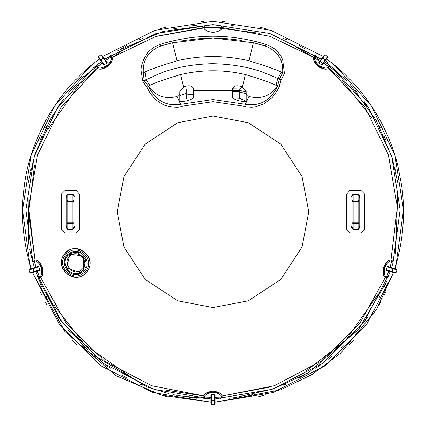 <?xml version="1.0" encoding="UTF-8"?>
<svg xmlns="http://www.w3.org/2000/svg" width="426" height="426" viewBox="0 0 426 426"><rect width="100%" height="100%" fill="white"/><g stroke="black" fill="none" stroke-linecap="round" stroke-linejoin="round"><path stroke-width="0.64" d="M73.932 225.519L74.598 227.393L72.857 229.401L67.963 229.507L66.211 227.548L66.834 225.673M66.834 197.882L66.211 196.008L67.963 194.048L72.857 194.155L74.598 196.162L73.932 198.037M79.358 229.497L79.358 194.059L76.302 190.544L64.949 190.481L61.355 194.022L61.355 229.534L64.949 233.075L75.748 233.054L76.302 233.011L79.358 229.497M76.275 190.544L72.724 190.497M72.724 233.059L76.275 233.011M67.963 229.507L66.834 227.559L66.834 195.997L66.211 196.008M74.598 196.162L73.932 196.168L73.932 227.388L72.867 228.789L72.867 223.687L67.899 223.687L67.899 228.9L72.867 228.789L72.857 229.401M73.932 196.168L72.867 194.767L67.899 194.655L67.899 199.869L72.867 199.869L72.867 201.402L67.899 201.402L67.899 222.154L72.867 222.154L72.867 201.402L73.932 201.402L73.932 200.007M67.963 194.048L66.834 195.997M74.598 227.149L73.932 227.143M74.598 227.393L73.932 227.388M66.834 227.308L66.211 227.298M66.834 227.559L66.211 227.548M72.857 194.155L72.867 199.869L73.932 200.79M66.834 196.248L66.211 196.258M74.598 196.407L73.932 196.413M352.073 225.519L351.402 227.393L353.143 229.401L358.037 229.507L359.789 227.548L359.166 225.673M359.166 197.882L359.789 196.008L358.037 194.048L353.143 194.155L351.402 196.162L352.073 198.037M346.647 229.497L346.647 194.059L349.703 190.544L361.056 190.481L364.651 194.022L364.651 229.534L361.056 233.075L350.252 233.054L349.703 233.011L346.647 229.497M349.73 190.544L353.276 190.497M353.276 233.059L349.73 233.017M358.037 229.507L359.166 227.559L359.166 195.997L359.789 196.008M359.166 200.007L359.166 201.402L358.101 201.402L358.101 222.154L353.133 222.154L353.133 201.402L358.101 201.402L358.101 199.869L353.133 199.869L353.133 194.767L358.101 194.655L359.166 195.997M351.402 196.162L352.073 196.168L352.073 227.388L353.133 228.789L353.133 223.687L358.101 223.687L358.101 228.9L353.133 228.789L353.143 229.401M352.073 196.168L353.133 194.767L353.143 194.155M351.402 227.149L352.073 227.143M351.402 227.393L352.073 227.388M359.166 227.308L359.789 227.298M359.166 227.559L359.789 227.548M359.166 200.79L358.101 199.869L358.037 194.048M359.166 196.248L359.789 196.258M351.402 196.407L352.073 196.413M81.728 272.544C69.71 281.085 56.711 260.675 69.443 253.427C81.457 244.705 94.865 265.19 81.728 272.544L81.393 271.926L83.533 270.148L85.695 259.2L76.898 252.341L72.771 252.698L69.939 253.992L66.413 268.066L80.179 272.581L81.371 271.937M65.748 252.831C52.425 264.652 72.601 286.485 85.519 273.183C99.482 261.005 78.384 239.327 65.748 252.831L66.578 253.896C54.081 264.865 73.128 284.211 84.534 272.161C97.453 261.016 77.761 241.579 66.578 253.896M214.539 394.465L211.466 394.465L211.466 400.578L214.539 400.578L214.539 394.465L215.093 394.78L215.093 400.578L214.539 400.578L214.539 404.7L211.466 404.7L210.907 404.141L210.907 403.513M222.079 395.999L270.872 386.909L222.079 395.999C221.733 393.475 218.703 391.867 213 391.174C218.703 391.867 221.728 393.475 222.079 395.999L221.568 397.053C221.286 394.646 218.426 393.097 213 392.41C207.574 393.097 204.714 394.646 204.432 397.053L205.71 398.763M210.907 403.097L210.907 394.78L211.466 394.465M220.29 398.763L221.568 397.059L215.093 397.245M210.907 397.245L204.432 397.059L203.9 396.515L203.926 395.919L151.704 385.738L104.588 360.998L66.493 323.835L40.603 277.342M204.432 397.059L203.9 396.537C202.808 390.53 223.187 390.541 222.1 396.515L221.568 397.059M213 391.174C207.297 391.867 204.272 393.475 203.921 395.999C204.267 393.475 207.297 391.867 213 391.174M215.093 400.578L215.093 404.141L214.539 404.7M387.223 266.772L386.27 269.69L392.085 271.58L393.038 268.662L387.223 266.772L387.692 266.335L393.209 268.13L393.038 268.662L396.957 269.935L396.004 272.853L395.301 273.215L394.705 273.018M37.419 276.49L39.437 277.182C41.642 276.165 42.233 272.97 41.21 267.597C38.878 262.645 36.524 260.408 34.144 260.882L34.495 260.206C39.852 257.325 46.136 276.708 40.119 277.523L40.598 277.337C42.893 276.229 43.489 272.853 42.387 267.214C39.964 262.006 37.499 259.626 34.991 260.073L28.611 207.233L37.584 154.782L61.158 107.07L97.373 68.075C99.141 69.912 102.533 69.438 107.554 66.642C111.761 62.728 113.263 59.651 112.059 57.403L156.007 36.359L203.921 27.557C204.272 30.081 207.297 31.689 213 32.381C218.703 31.689 221.733 30.081 222.079 27.557L269.993 36.359L313.941 57.403C312.737 59.651 314.239 62.734 318.446 66.642C323.467 69.438 326.864 69.912 328.627 68.075L364.842 107.07L388.421 154.782L397.389 207.238L390.935 260.052L391.531 260.217L391.856 260.882C389.476 260.408 387.122 262.645 384.79 267.597C383.767 272.97 384.358 276.165 386.558 277.182L388.581 276.49M317.008 56.221L314.974 56.85C313.786 58.964 315.187 61.898 319.17 65.647C323.968 68.277 327.189 68.708 328.835 66.925L328.952 67.675L328.579 68.139L364.842 107.07L388.421 154.782L397.389 207.238L391.009 260.073C388.501 259.626 386.036 262.006 383.618 267.214C382.511 272.853 383.107 276.229 385.402 277.337L385.881 277.523C379.854 276.708 386.164 257.331 391.51 260.206L392.335 260.707L393.139 262.437M394.311 272.89L386.398 270.324L386.27 269.69M393.086 262.629L391.856 260.882L390.035 267.097M393.209 268.13L396.595 269.232L396.957 269.935M325.672 60.263L322.732 58.133L319.138 63.08L318.872 62.494L322.28 57.803L322.732 58.133L325.155 54.8L327.642 56.605L327.764 57.382L322.264 64.96L321.625 64.885L327.642 56.605M222.079 27.557L203.921 27.557C204.32 25.512 207.345 24.612 213 24.857C218.65 24.612 221.674 25.512 222.079 27.557L269.993 36.359L313.893 57.467L314.175 57.041M319.138 63.08L321.625 64.885M328.835 66.925L328.803 64.789M328.899 67.739L328.952 67.675C326.311 73.155 309.835 61.168 314.223 56.972L314.968 56.85L320.32 60.503M322.28 57.803L323.76 55.763M325.155 54.8L324.372 54.922L324.005 55.428M101.995 55.428L101.628 54.922L100.845 54.8L98.363 56.605L104.375 64.885L106.862 63.08L100.845 54.8M97.373 68.075L81.27 82.676L97.421 68.139L96.675 66.786L97.043 64.912M97.197 64.789L97.165 66.925C98.811 68.703 102.032 68.277 106.83 65.647C110.819 61.898 112.219 58.969 111.032 56.85L108.992 56.221M102.24 55.763L107.128 62.494L106.862 63.08M105.68 60.503L111.026 56.85L112.107 57.467L119.568 52.749L112.065 57.403M109.157 56.11L110.648 56.179L111.777 56.972C116.181 61.179 99.684 73.144 97.053 67.675L97.165 66.925M104.375 64.885L103.742 64.96L98.848 58.229L98.236 57.382L98.363 56.605M31.295 273.018L30.699 273.215L29.996 272.853L29.048 269.935L30.001 269.035M29.996 272.853L39.73 269.69L38.782 266.772L29.048 269.935M35.965 267.097L34.144 260.882L32.914 262.629M30.395 268.907L38.308 266.335L38.782 266.772M34.144 260.882L34.469 260.217L35.065 260.052L28.558 212.654L34.495 165.336L28.558 212.654L34.991 260.073M40.193 277.496L39.442 277.182L37.259 271.08M39.73 269.69L39.602 270.324L31.689 272.89M104.711 59.166L156.118 33.505L212.925 24.649L269.812 33.484L321.289 59.166L269.834 33.489L212.925 24.649L163.312 31.37L117.384 50.923M324.681 61.632L332.413 67.702L368.612 107.847L391.755 156.417L400.12 209.874L392.916 263.225L391.606 267.608M390.312 271.591L363.937 322.391L323.084 363.106L272.06 389.343L215.093 398.89M212.925 21.3L270.856 30.299L323.259 56.456L270.867 30.305L212.925 21.3L155.064 30.326L102.741 56.456L155.075 30.321L212.925 21.3M326.646 58.921L334.548 65.125L371.392 105.973L394.945 155.41L403.47 209.869L396.137 264.147L394.833 268.513M393.496 272.629L366.664 324.33L325.038 365.817L273.087 392.532L215.093 402.245L280.612 389.854L312.098 374.449L340.459 353.33L376.456 309.569L393.496 272.629M210.907 402.245L153.104 392.591L101.047 365.875L59.454 324.495L32.504 272.629L64.757 331.385L115.792 375.583L161.438 395.142L210.907 402.245M31.151 268.455L29.863 264.141L22.53 209.97L31.007 155.575L54.523 106.106L91.452 65.125L99.354 58.921M178.553 395.706L210.907 398.896L154.121 389.401L103.001 363.165L62.18 322.551L35.693 271.591M34.394 267.608L33.084 263.22L25.88 209.97L34.197 156.576L57.302 107.975L93.587 67.702L101.324 61.632M282.912 38.202L286.373 39.634M298.898 45.534L304.292 48.431M315.677 55.337L315.98 56.067M325.81 60.071L327.695 63.202M329.357 66.493L344.07 78.224M355.375 90.349L357.845 93.299M364.187 101.51L367.643 106.409M379.523 126.41L380.152 127.656M384.454 136.815L385.727 139.792M394.913 167.908L395.632 170.975M222.25 21.524L224.555 21.651M231.424 25.56L234.518 25.89M258.758 26.875L265.643 28.718M329.367 65.237L331.3 66.791M349.304 78.725L353.772 83.464M379.38 119.046L380.455 121M384.587 129.078L385.865 131.788M394.449 153.829L396.398 160.341M29.602 160.33L31.556 153.823M40.135 131.783L41.413 129.078M45.545 120.995L46.626 119.04M72.228 83.464L76.701 78.719M94.7 66.791L96.633 65.231M160.357 28.718L167.242 26.881M191.487 25.89L194.586 25.56M201.45 21.651L203.761 21.524M30.379 170.954L31.093 167.881M30.31 157.865L30.981 155.666M40.273 139.792L41.546 136.805M45.848 127.656L46.482 126.405M58.357 106.415L61.818 101.505M68.155 93.305L70.625 90.349M93.874 67.468L96.643 66.493L81.93 78.224L84.215 76.02M110.02 56.067L110.323 55.337M121.714 48.431L127.102 45.534M139.621 39.639L143.099 38.196M162.157 28.212L165.027 27.44M173.281 28.915L177.237 28.1M189.277 26.162L196.567 25.374M203.75 402.032L201.45 401.904M194.575 397.996L191.487 397.666M167.242 396.681L160.357 394.838M109.242 367.505L106.649 365.748M96.633 358.319L94.689 356.764M76.701 344.831L72.223 340.081M46.62 304.51L45.55 302.561M41.413 294.478L40.135 291.773M30.72 268.801L29.602 263.225M196.567 398.182L189.277 397.394M177.232 395.456L173.275 394.641M165.027 396.116L162.157 395.344M143.088 385.354L139.616 383.917M127.102 378.022L121.698 375.125M110.323 368.218L105.376 364.864M97.874 359.299L93.869 356.088M84.215 347.536L81.92 345.332M70.625 333.207L68.144 330.246M61.813 322.045L58.351 317.136M46.482 297.146L45.848 295.894M41.546 286.741L40.273 283.764M30.97 267.869L30.31 265.691M31.087 255.648L30.379 252.602M396.398 263.225L395.28 268.801M385.865 291.773L384.593 294.472M380.455 302.561L379.38 304.51M353.777 340.092L349.293 344.836M331.306 356.764L329.362 358.335M319.346 365.753L316.752 367.51M265.643 394.838L258.758 396.681M234.513 397.666L231.424 397.996M224.55 401.904L222.25 402.032M395.621 252.602L394.913 255.648M395.69 265.691L395.035 267.869M385.727 283.764L384.454 286.741M380.152 295.9L379.518 297.146M367.643 317.146L364.182 322.056M357.845 330.257L355.369 333.223M344.07 345.332L341.785 347.547M332.126 356.088L328.121 359.31M320.618 364.864L315.677 368.224M304.286 375.125L298.892 378.032M286.373 383.922L282.907 385.36M263.848 395.344L260.973 396.116M252.719 394.641L248.768 395.456M236.723 397.394L229.438 398.182M161.23 45.88L160.437 46.13C148.317 51.04 142.614 60.023 143.338 73.086C145.144 71.211 156.353 67.116 176.966 60.811C200.987 55.167 225.013 55.167 249.034 60.811C269.583 67.095 280.798 71.185 282.662 73.086C283.386 60.023 277.683 51.04 265.563 46.13L266.101 44.437C230.7 33.516 195.3 33.516 159.899 44.437L153.36 47.552L148.019 52.174C142.188 60.971 140.042 68.022 141.581 73.32L142.689 80.839L146.006 79.614M180.757 104.269L181.37 106.314L213 101.676L244.63 106.314L245.243 104.269L213 99.535L180.704 104.285C167.567 106.394 157.439 101.569 150.325 89.811L148.541 86.356L144.217 80.605L157.679 74.385C173.057 67.798 191.359 64.225 212.585 63.666C233.996 64.204 252.133 67.601 266.99 73.858C274.307 76.675 281.368 80.397 279.094 79.231L280.313 79.843L279.355 79.358L282.726 72.601L284.424 73.32L282.662 59.699L280.979 56.301L277.981 52.174C276.735 49.927 272.773 47.35 266.101 44.437M277.933 78.506L281.075 79.699L280.931 80.407L279.429 79.129L277.693 79.044M150.048 85.589L146.32 80.099L145.096 72.851L144.387 72.558M146.246 80.205L144.318 80.28L142.912 81.419L147.742 88.677M213 116.01L177.749 122.731L145.282 144.057L123.955 176.524L117.23 211.781L123.955 247.032L145.282 279.499L177.749 300.825L213 307.545L248.251 300.825L280.718 279.499L302.045 247.032L308.77 211.781L302.045 176.524L280.718 144.057L248.251 122.731L213 116.01M80.802 272.273L79.966 272.677M71.547 272.704L71.137 272.523M71.131 272.518L70.077 271.937M68.352 270.59L65.114 263.705M66.765 257.176L67.297 256.425M70.077 256.005C61.435 262.98 73.251 277.534 81.659 269.77C90.472 262.736 78.411 248.102 70.077 256.005L68.735 254.897L69.071 254.615M69.204 254.508L69.678 254.162C58.117 261.266 70.668 279.951 81.643 271.761M206.86 27.434L155.25 36.609L206.86 27.434L206.716 24.756M306.102 370.998L344.693 340.917L306.102 370.998M346.753 338.782L377.702 294.808L346.753 338.782M391.009 260.073L397.378 206.86L388.171 154.026L397.378 206.86L391.009 260.073M372.031 118.348L342.105 80.051L372.031 118.348M339.98 78.001L328.627 68.075L339.98 78.001M322.652 63.469L314.612 57.845L322.652 63.469M313.941 57.403L296.033 47.078L313.941 57.403M259.439 33.276L213 27.333L259.439 33.276M159.899 44.437L160.437 46.13L172.652 42.738L213 37.989L253.348 42.738L265.563 46.13C277.795 51.136 283.519 59.959 282.726 72.601M162.807 45.396L163.334 45.241M163.951 45.055L171.486 43.021M182.839 40.63L202.675 38.297M202.685 38.297L210.897 38.005M210.929 38.005L214.571 37.999M179.82 95.706L179.82 91.553L183.569 86.947C189.149 84.923 192.43 85.551 193.399 88.826L193.399 98.017C189.006 100.706 184.479 101.771 179.82 101.212L179.82 95.706L186.253 93.23L186.253 89.114L186.961 88.959L186.961 98.252L186.253 98.417L186.253 93.23M193.399 94.242L186.961 94.876M213 308.365L213 316.145L213 308.365M284.408 73.363L281.192 79.816M279.36 86.489L280.931 80.407L279.035 87.165L277.337 90.466M385.402 277.342L359.512 323.824L321.438 360.982L274.339 385.727L222.138 395.999L274.339 385.727L321.438 360.982L359.512 323.824L385.402 277.342M150.325 89.811L148.663 90.466L146.965 87.165L148.557 86.382L150.064 89.311M63.602 255.552C53.506 270.542 78.709 286.448 87.777 270.409C98.305 255.115 72.148 239.46 63.602 255.552M239.747 91.979L239.747 98.417L239.039 98.252L239.039 88.959L239.747 89.114L239.747 91.979L246.18 93.779L246.18 101.212C241.531 101.777 237.005 100.712 232.601 98.017L232.601 88.826C233.56 85.557 236.835 84.928 242.431 86.947L246.18 91.553L246.18 93.779L249.002 96.51C260.909 99.476 270.372 96.079 277.395 86.318L275.675 89.811C268.55 101.574 258.422 106.399 245.296 104.285L249.002 96.51M179.82 93.779L177.003 96.51L180.704 104.285M239.747 89.114L242.431 86.947L245.36 74.523C265.063 80.557 275.739 84.486 277.395 86.318M183.569 86.947L180.64 74.523C202.217 69.513 223.788 69.513 245.36 74.523M177.003 96.51C165.091 99.476 155.628 96.079 148.61 86.318C150.192 84.518 160.868 80.583 180.64 74.523M176.966 60.811L172.652 42.738M249.034 60.811L253.348 42.738L257.677 43.83M144.217 80.605L143.28 72.601L141.581 73.32M214.597 37.999L215.077 38.005M215.103 38.005L215.796 38.015M215.822 38.015L224.31 38.361L241.931 40.417M259.998 44.464L260.595 44.634M260.76 44.682L261.623 44.932M264.503 45.795L265.563 46.13M279.355 79.358L277.459 86.356L275.942 89.311M79.22 84.801L48.303 128.748L79.22 84.801M53.969 305.208L83.922 343.532L53.969 305.208M85.956 345.497L130.425 376.706L85.956 345.497M166.438 390.248L203.921 395.999L166.438 390.248M83.155 270.537L83.933 256.143L69.678 254.162M71.435 253.182L72.388 252.815M78.368 252.613L79.247 252.879M84.359 256.697L84.912 257.549M85.594 266.905L85.2 267.762M66.834 200.79L67.899 199.869L67.899 201.402L66.834 201.402M73.932 222.766L72.867 223.687L72.867 222.154L73.932 222.154M66.834 222.154L67.899 222.154L67.899 223.687L66.834 222.766M352.073 201.402L353.133 201.402L353.133 199.869L352.073 200.79M359.166 222.154L358.101 222.154L358.101 223.687L359.166 222.766M352.073 222.766L353.133 223.687L353.133 222.154L352.073 222.154M83.533 270.148L80.179 272.581M69.443 253.427L69.939 253.992M85.519 273.183L84.534 272.161M210.907 400.578L211.466 400.578L211.466 404.7M222.1 396.436L221.887 397.453L220.487 398.757M205.513 398.757L204.342 397.82L203.9 396.436M388.741 271.08L386.563 277.182L385.807 277.496M391.915 272.113L392.085 271.58L396.004 272.853M391.43 260.185L391.856 260.882M386.563 277.182L385.887 277.523M323.707 62.963L328.835 66.919L328.952 67.67M314.223 56.972L314.974 56.85M328.968 67.649L329.357 66.355L328.963 64.912M97.048 67.67L97.165 66.919L102.293 62.963M100.328 60.263L103.72 57.803M111.026 56.85L111.777 56.972M34.085 272.113L32.791 268.13M40.097 277.528L39.155 277.603L37.488 276.676M40.113 277.523L39.437 277.182M32.861 262.437L33.388 261.037L34.57 260.185M275.675 89.811L277.342 90.466M281.613 72.558L280.904 72.851L277.592 78.932L275.952 85.589M277.443 86.382L279.035 87.165M82.633 271.016L81.659 269.77M246.18 91.553L239.039 90.509L232.601 90.355L193.399 90.355M186.961 90.509L186.253 90.663M232.601 91.148L239.039 91.468M232.601 98.017L239.039 98.252M246.18 101.212L239.747 98.417M232.601 88.826L239.039 88.959M76.898 252.341L72.771 252.698M385.903 277.528L387.261 277.502L388.512 276.676M314.234 56.956L314.952 56.338L316.843 56.11M332.413 67.702L346.498 80.647M350.018 84.332L376.19 120.207L392.224 157.971L398.049 183.973L395.647 252.485M386.627 281.559L358.708 329.186L308.626 372.628L273.252 388.938L235.184 397.586M396.137 264.147C403.502 238.022 405.334 211.738 401.627 185.289L397.868 165.895C393.683 149.153 387.447 133.407 379.167 118.662C367.739 98.257 352.866 80.407 334.548 65.125M91.452 65.125C73.453 80.136 58.777 97.639 47.424 117.619C34.607 141.15 26.886 163.983 24.261 186.109C20.704 212.276 22.573 238.288 29.863 264.141M168.962 393.651L147.204 386.957L90.589 353.314L59.47 318.76L37.973 277.97M33.084 263.22L29.756 249.705M28.696 244.146L27.962 183.894L34.799 154.681L49.943 119.972L63.367 99.412M68.623 92.735L82.309 77.857M280.904 72.851L280.979 72.25M145.096 72.851L145.021 72.25M148.663 90.466C152.146 96.723 156.768 101.26 162.519 104.077C163.744 105.968 178.67 108.587 181.37 106.314M277.326 90.498L272.065 97.767L263.46 104.088L255.057 106.878L251.75 107.208L247.362 106.942M246.175 106.718L244.63 106.314M145.964 85.519L146.965 87.165M142.689 80.839L142.918 81.43"/></g></svg>
